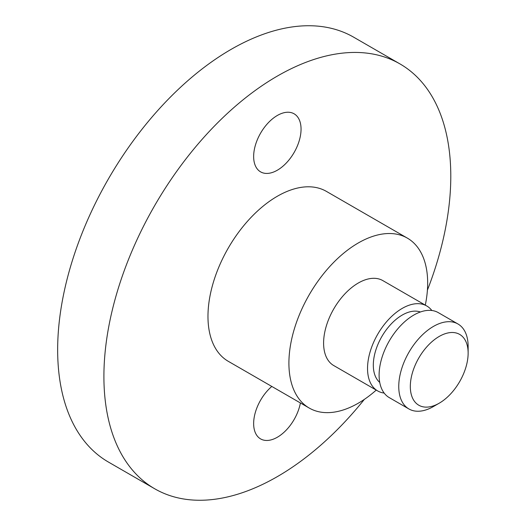 <?xml version="1.0" encoding="UTF-8"?>
<svg xmlns="http://www.w3.org/2000/svg" width="526" height="526" viewBox="0 0 526 526"><rect width="100%" height="100%" fill="white"/><g stroke="black" fill="none" stroke-linecap="round" stroke-linejoin="round"><path stroke-width="0.79" d="M271.817 386.446A33.519 19.357 120 0 0 254.538 415.612A33.519 19.357 120 0 0 260.587 438.901A33.519 19.357 120 0 0 277.347 437.237A33.519 19.357 120 0 0 300.399 402.949M277.347 170.207A33.519 19.357 120 0 0 299.248 140.666A33.519 19.357 120 0 0 294.113 113.807A33.519 19.357 120 0 0 277.347 115.464A33.519 19.357 120 0 0 255.452 145.005A33.519 19.357 120 0 0 260.587 171.864A33.519 19.357 120 0 0 277.347 170.207M420.386 311.99A40.883 23.604 120 0 0 402.226 315.067A40.883 23.604 120 0 0 376.143 349.113A40.883 23.604 120 0 0 379.733 382.402M431.846 310.498A49.056 28.325 120 0 0 426.757 305.968L382.816 280.595A49.056 28.325 120 0 0 358.285 283.027A49.056 28.325 120 0 0 326.238 326.258A49.056 28.325 120 0 0 333.76 365.563L377.701 390.936A49.056 28.325 120 0 0 384.171 393.073M426.757 305.968A49.056 28.325 120 0 0 402.226 308.394A49.056 28.325 120 0 0 370.179 351.624A49.056 28.325 120 0 0 377.701 390.936M425.304 305.126A98.112 56.644 120 0 0 407.348 238.114L326.403 191.385A98.112 56.644 120 0 0 277.347 196.244A98.112 56.644 120 0 0 213.254 282.699A98.112 56.644 120 0 0 228.291 361.323L309.229 408.051A98.112 56.644 120 0 0 358.285 403.192A98.112 56.644 120 0 0 376.248 390.095M407.348 238.114A98.112 56.644 120 0 0 358.285 242.973A98.112 56.644 120 0 0 294.192 329.427A98.112 56.644 120 0 0 309.229 408.051M427.401 290.161A245.28 141.612 120 0 0 399.99 63.929L353.742 37.228A245.28 141.612 120 0 0 231.098 49.378A245.28 141.612 120 0 0 70.859 265.518A245.28 141.612 120 0 0 108.455 462.071L154.71 488.772A245.28 141.612 120 0 0 277.347 476.622A245.28 141.612 120 0 0 364.334 399.392M399.99 63.929A245.28 141.612 120 0 0 277.347 76.079A245.28 141.612 120 0 0 117.107 292.226A245.28 141.612 120 0 0 154.71 488.772M439.23 336.43A40.883 23.604 120 0 0 410.319 386.498A40.883 23.604 120 0 0 439.23 403.192L433.444 406.526A49.056 28.325 120 0 1 408.919 408.958A49.056 28.325 120 0 1 401.397 369.647A49.056 28.325 120 0 1 433.444 326.416A49.056 28.325 120 0 1 457.975 323.99A49.056 28.325 120 0 1 468.133 346.443L468.133 353.124A40.883 23.604 120 0 0 439.23 336.43M457.975 323.99L438.316 312.641A49.056 28.325 120 0 0 413.791 315.067A49.056 28.325 120 0 0 381.745 358.298A49.056 28.325 120 0 0 389.26 397.61L408.919 408.958M433.444 406.526L439.23 403.192A40.883 23.604 120 0 0 468.133 353.124"/></g></svg>
